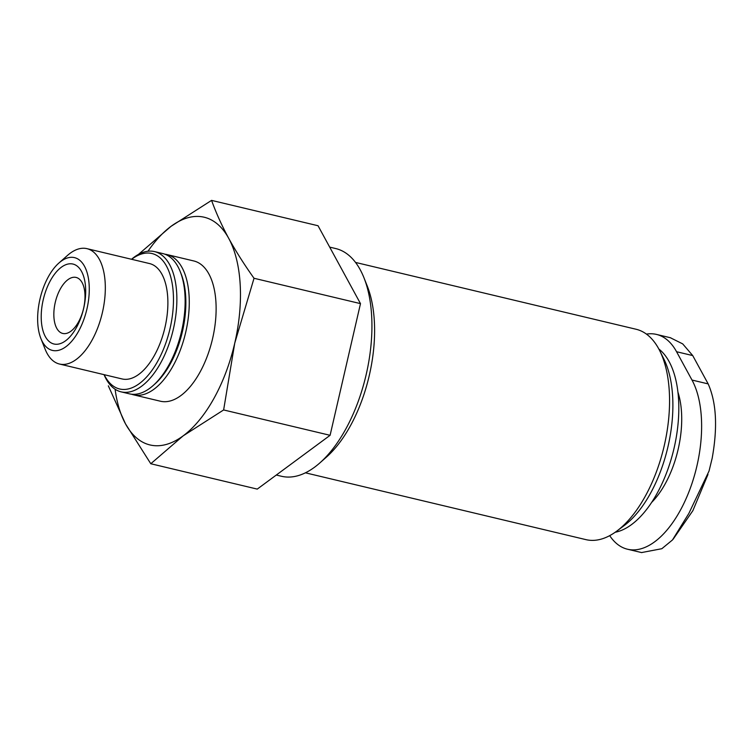 <?xml version="1.0" encoding="UTF-8"?>
<svg xmlns="http://www.w3.org/2000/svg" width="753" height="753" viewBox="0 0 753 753"><rect width="100%" height="100%" fill="white"/><g stroke="black" fill="none" stroke-linecap="round" stroke-linejoin="round"><path stroke-width="1.13" d="M651.665 502.383A73.352 36.897 -76.6 0 0 677.926 392.125M646.441 334.106A95.847 48.211 103.4 0 1 656.503 334.426A95.847 48.211 103.4 0 1 676.561 351.726L692.722 355.576L708.168 383.898C716.414 402.535 717.741 427.327 712.169 458.257L709.034 471.058L688.873 513.386L672.485 539.948L661.831 548.711L641.782 552.523M676.561 351.726L691.998 380.049A95.847 48.211 103.4 0 1 689.522 490.307A95.847 48.211 103.4 0 1 627.522 549.229A95.847 48.211 103.4 0 1 609.695 535.647M150.788 463.744L257.253 489.102L330.096 435.309L345.298 369.469L360.489 303.628L318.039 225.74L211.574 200.383C215.97 212.628 221.683 225.288 228.714 238.353C235.896 251.361 244.33 264.67 254.025 278.271L234.748 343.142L223.632 409.952L183.13 435.874L150.788 463.744L125.487 423.826L108.338 385.847M615.182 532.267A96.6 48.597 -76.6 0 0 673.784 449.39A96.6 48.597 -76.6 0 0 658.828 349.006M305.426 472.818L585.956 539.637A108.14 54.395 -76.6 0 0 616.886 531.034L624.19 525.575A99.961 50.282 -76.6 0 0 663.864 359.04L659.797 350.87A108.14 54.395 -76.6 0 0 636.069 329.249L355.538 262.43M616.886 531.034A108.14 54.395 -76.6 0 0 659.797 350.87M276.304 475.039L281.443 476.263A117.044 58.875 -76.6 0 0 319.846 462.926L326.482 457.062A108.14 54.395 -76.6 0 0 367.229 285.98L363.953 277.753A117.044 58.875 -76.6 0 0 335.687 248.546L329.682 247.116M319.846 462.926A117.044 58.875 -76.6 0 0 363.953 277.753M138.731 254.166L171.072 226.305L211.574 200.383M360.489 303.628L254.025 278.271M330.096 435.309L223.632 409.952M58.866 263.061L67.506 255.408A59.299 29.828 103.4 0 1 86.962 248.659L149.518 263.559A59.299 29.828 103.4 0 1 161.933 274.261A59.299 29.828 103.4 0 1 160.398 342.474A59.299 29.828 103.4 0 1 122.033 378.938L59.478 364.028A59.299 29.828 103.4 0 1 45.152 349.232L40.888 338.511A47.693 23.992 103.4 0 1 58.866 263.061A47.693 23.992 103.4 0 1 84.487 266.233A47.693 23.992 103.4 0 1 77.239 333.57A47.693 23.992 103.4 0 1 40.888 338.511M104.178 374.683A69.634 35.024 -76.6 0 0 105.072 376.415A69.634 35.024 -76.6 0 0 152.144 370.118A69.634 35.024 -76.6 0 0 172.013 282.601A69.634 35.024 -76.6 0 0 131.662 259.305M104.046 374.646A72.09 36.266 -76.6 0 0 106.051 378.853A72.09 36.266 -76.6 0 0 121.139 391.861A72.09 36.266 -76.6 0 0 173.115 330.143A72.09 36.266 -76.6 0 0 154.544 251.606A72.09 36.266 -76.6 0 0 131.53 259.267M121.139 391.861L129.403 393.838A72.09 36.266 -76.6 0 0 153.057 385.621A72.09 36.266 -76.6 0 0 180.221 271.569A72.09 36.266 -76.6 0 0 162.808 253.573L154.544 251.606M153.057 385.621L154.883 384.002A69.634 35.024 -76.6 0 0 181.125 273.838L180.221 271.569M131.502 394.205A72.09 36.266 -76.6 0 0 133.535 394.817A72.09 36.266 -76.6 0 0 185.52 333.09A72.09 36.266 -76.6 0 0 166.94 254.561A72.09 36.266 -76.6 0 0 164.851 254.194M133.535 394.817L160.398 401.217A72.09 36.266 -76.6 0 0 212.374 339.49A72.09 36.266 -76.6 0 0 193.803 260.962L166.94 254.561M115.105 389.235A117.044 58.875 -76.6 0 0 125.487 423.826A117.044 58.875 -76.6 0 0 183.13 435.874A117.044 58.875 -76.6 0 0 234.748 343.142A117.044 58.875 -76.6 0 0 228.714 238.353A117.044 58.875 -76.6 0 0 171.072 226.305A117.044 58.875 -76.6 0 0 147.983 251.238M81.569 271.475A41.076 20.66 103.4 0 1 65.577 340.798A41.076 20.66 103.4 0 1 43.222 299.788A41.076 20.66 103.4 0 1 81.569 271.475M86.962 248.659A59.299 29.828 103.4 0 1 99.368 259.361A59.299 29.828 103.4 0 1 97.834 327.574A59.299 29.828 103.4 0 1 59.478 364.028M670.716 337.918L682.707 343.895L692.722 355.576M82.115 282.629A28.793 14.486 103.4 0 1 81.371 315.742A28.793 14.486 103.4 0 1 62.753 333.447A28.793 14.486 103.4 0 1 55.336 302.085A28.793 14.486 103.4 0 1 76.091 277.433A28.793 14.486 103.4 0 1 82.115 282.629M691.998 380.049L708.168 383.898M656.503 334.426L670.735 337.815M627.522 549.229L641.763 552.617M707.98 474.437L692.873 510.656L673.116 539.252"/></g></svg>
